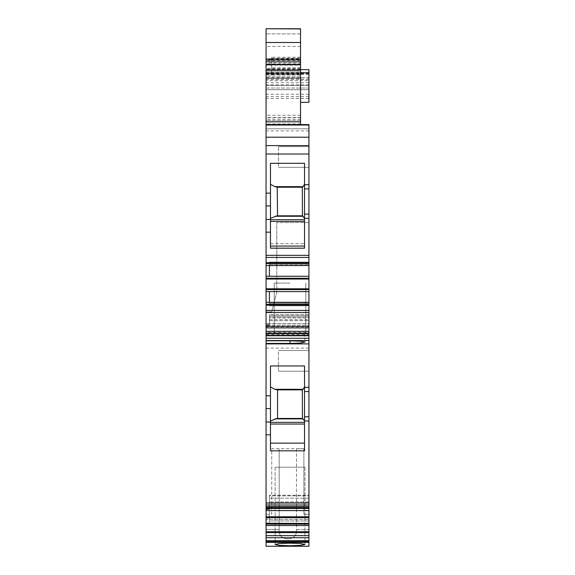 <?xml version="1.0" encoding="UTF-8"?>
<svg xmlns="http://www.w3.org/2000/svg" width="575" height="575" viewBox="0 0 575 575"><rect width="100%" height="100%" fill="white"/><g stroke="black" fill="none" stroke-linecap="round" stroke-linejoin="round"><path stroke-width="0.43" stroke-dasharray="2.88 2.16" d="M308.94 416.767L304.527 416.767L304.527 420.972L308.94 420.972L308.94 416.767L304.527 416.767L308.94 416.767L308.94 222.547L308.94 343.893L308.94 340.544L266.06 340.544L266.06 323.466L266.06 335.563L266.06 325.738L269.423 325.738L269.423 316.947L308.94 316.947L308.94 317.961L269.423 317.961L269.423 316.947L308.94 316.947L308.94 317.961L269.423 317.961L269.423 316.947L269.423 325.738L266.06 325.738L266.06 333.874L266.06 291.597L269.423 291.597L269.423 305.785L269.423 302.321L308.94 302.321L308.94 305.785L308.94 303.262L269.423 303.262L269.423 291.597L269.423 305.785L308.94 305.785L308.94 303.262L269.423 303.262L269.423 305.785L308.94 305.785L269.423 305.785L308.94 305.785L308.94 291.597L269.423 291.597M308.94 327.082L266.06 327.082L266.06 311.945L266.06 340.544M271.738 311.945L266.06 311.945L271.738 311.945L276.783 292.323L276.783 222.547L276.783 292.323L271.738 311.945M269.423 508.473L269.423 495.88L308.94 495.88L269.423 495.88L269.423 495.262L308.94 495.262L308.94 498.209L308.94 495.262L269.423 495.262L269.423 509.184L269.423 503.039L308.94 503.039L308.94 498.209L308.94 503.039L266.06 503.039L266.06 504.412L308.94 504.412L308.94 503.039L308.94 504.412L266.06 504.412L266.06 508.3L308.94 508.3L308.94 504.412L308.94 508.3L266.06 508.3L308.94 508.473L308.94 505.281L308.94 508.243L308.94 505.281L308.94 508.243L266.06 508.243L266.06 503.039L266.06 509.184L269.423 509.184L269.423 495.262L269.423 503.039L266.06 503.039L266.06 508.473L308.94 508.473L308.94 501.953L269.423 501.953L308.94 501.953L308.94 495.262L308.94 510.564L266.06 510.564L266.06 509.184M308.94 523.25L308.94 510.758L308.94 517.45L269.423 517.45L269.423 510.758L269.423 517.989L269.423 510.758L308.94 510.758L269.423 510.758L269.423 520.957L269.423 517.45L308.94 517.45L308.94 520.957L269.423 520.957L269.423 523.286L269.423 520.957L308.94 520.957L308.94 523.423L269.423 523.286L269.423 524.134L266.06 524.134L266.06 517.989L269.423 517.989L266.06 517.989L266.06 523.423L266.06 519.362L266.06 523.423L308.94 523.423L308.94 510.758L308.94 519.362L266.06 519.362L308.94 519.362L308.94 523.25L266.06 523.25L308.94 523.25M308.94 510.564L308.94 546.25L266.06 546.25L266.06 514.302L271.738 514.302L271.738 448.723L303.895 448.723L296.47 448.723L296.47 529.431L308.94 529.431L308.94 514.302L308.94 546.25L308.94 529.431L296.47 529.431C298.137 542.06 277.495 542.06 279.162 529.438L279.162 448.723L296.47 448.723L296.47 529.438C298.145 542.06 277.488 542.067 279.162 529.431L279.162 448.723L271.738 448.723L271.738 514.302L266.06 514.302L266.06 546.25L266.06 524.134M308.94 420.972L308.94 508.243M308.94 302.321L269.423 302.321L308.94 302.321L308.94 335.563L266.06 335.563L308.94 335.57L308.94 333.651L308.94 340.544M308.94 334.643L308.94 317.961L308.94 320.692L269.423 320.692L269.423 323.524L308.94 323.524L308.94 320.692L269.423 320.692L269.423 317.961L269.423 326.672L266.06 326.672L266.06 328.347L266.06 326.672L269.423 326.672L269.423 323.524L308.94 323.524L308.94 326.672L269.423 326.672L269.423 325.738L269.423 326.672L308.94 326.672L308.94 328.347L266.06 328.347L266.06 334.643L266.06 328.347L308.94 328.347L308.94 334.643L266.06 334.643L266.06 335.29L266.06 334.643L308.94 334.643M308.94 325.738L308.94 316.947L308.94 325.738M308.94 332.372L308.94 315.61L269.423 315.61L269.423 319.707L308.94 319.707L308.94 314.59L308.94 315.61L269.423 315.61L269.423 314.59L269.423 323.466L266.06 323.466L269.423 323.466L269.423 319.707L308.94 319.707L308.94 314.59L308.94 326.075L266.06 326.075L266.06 324.401L269.423 324.401L269.423 315.61L269.423 324.401L266.06 324.401L266.06 332.372L266.06 326.075L308.94 326.075L308.94 332.372L266.06 332.372L266.06 333.874L266.06 332.372L308.94 332.372M308.94 323.466L308.94 319.707L308.94 323.466L269.423 323.466L308.94 323.466L308.94 325.141L308.94 323.466M308.94 331.092L308.94 325.141L266.06 325.141L308.94 325.141L308.94 331.603L308.94 331.092L266.06 331.092L308.94 331.092M308.94 331.135L308.94 331.603L266.06 331.603L308.94 331.603L266.06 331.603L308.94 331.603L308.94 331.135L266.06 331.135L308.94 331.135L308.94 333.651L308.94 331.135M308.94 69.647L308.94 102.321L308.94 80.708L266.06 80.708L266.06 128.8L266.06 89.707L308.94 89.707L308.94 102.321L308.94 85.502L308.94 89.707L266.06 89.707L266.06 85.502L266.06 128.8L266.06 85.502L300.531 85.502L300.531 28.75L300.531 78.358L266.06 78.358L266.06 28.75L266.06 128.8L266.06 125.091L308.94 125.091L308.94 124.603L308.94 291.597M308.94 125.091L308.94 128.8L308.94 124.603L300.531 124.603L300.531 120.398L266.06 120.398L266.06 59.707L266.06 74.994L266.06 62.804L300.531 62.804L300.531 29.023L266.06 28.75L300.531 29.023M308.94 124.998L266.06 124.998L266.06 265.535L308.94 265.535L308.94 262.063L308.94 265.535L269.423 265.535L269.423 262.063L269.423 276.252L269.423 264.586L308.94 264.586L269.423 264.586L269.423 262.063L308.94 262.063L269.423 262.063L269.423 265.535L266.06 265.535L266.06 276.252L308.94 276.252M308.94 333.874L266.06 333.874L308.94 333.874M308.94 166.046L308.94 146.625L308.94 166.046M308.94 351.785L308.94 371.198L308.94 351.785M308.94 348.098L266.06 348.098L266.06 343.893L308.94 343.893L266.06 343.893L266.06 327.082M266.06 65.198L266.06 70.79L266.06 60.066L266.06 65.198L300.531 65.198M266.06 88.025L266.06 85.502L266.06 88.025L300.531 88.025L266.06 88.025M308.94 80.708L308.94 102.321L300.531 102.321L308.94 102.321L308.94 72.464L308.94 102.321L308.94 94.243L308.94 102.321L300.531 102.321L300.531 124.603L308.94 124.603L300.531 124.603L308.94 124.603L300.531 124.603L308.94 124.603L300.531 124.603L308.94 124.603L300.531 124.603L308.94 124.603L300.531 124.603L308.94 124.603L300.531 124.603L300.531 78.358L266.06 78.358L266.06 85.502L300.531 85.502L266.06 85.502L300.531 85.502L266.06 85.502L300.531 85.502L300.531 124.603L266.06 124.603L266.06 69.647L266.06 128.8L266.06 80.708M300.531 46.41L266.06 46.41L266.06 29.023M266.06 46.41L266.06 62.804M266.06 124.998L266.06 104.003L266.06 124.603L300.531 124.603L266.06 124.603L300.531 124.603L300.531 69.273L300.531 72.953L266.06 72.953L266.06 128.8L266.06 61.144L266.06 120.398L300.531 120.398L300.531 59.592L271.522 59.592L271.522 61.158L266.06 61.158M266.06 145.619L308.94 145.619M308.94 278.25L266.06 278.25L266.06 276.252M266.06 278.25L266.06 291.597M266.06 340.803L266.06 333.536L266.06 340.803L290.023 340.803L300.588 341.191L304.944 342.111L300.588 343.031L290.023 343.419L266.06 343.419M266.06 348.098L266.06 508.243M308.94 516.745L266.06 516.745L266.06 510.564M266.06 516.745L266.06 523.272L308.94 523.272L269.423 523.286L269.423 524.134L269.423 517.989L269.423 523.423M266.06 125.091L266.06 94.243L266.06 124.603L300.531 124.603L300.531 72.953L266.06 72.953L266.06 125.257L308.94 125.257L266.06 125.257L266.06 128.8L266.06 124.603L300.531 124.603L300.531 61.144L266.06 61.223M266.06 77.754L266.06 102.328L266.06 72.464L266.06 77.754L308.94 77.754M308.94 222.547L276.783 222.547L308.94 222.547M308.94 391.546L304.527 391.546L308.94 391.546L304.527 391.546L304.527 416.767M308.94 505.281L266.06 505.281L308.94 505.281M308.94 498.209L269.423 498.209L308.94 498.209M303.895 448.723L303.895 514.302L308.94 514.302L303.895 514.302L303.895 448.723M308.94 546.25L266.06 546.25L308.94 546.25M290.023 545.768L279.457 545.387L275.102 544.467L279.457 543.54L290.023 543.159L300.588 543.54L304.944 544.467L300.588 545.387L290.023 545.768M308.94 535.663L266.06 535.663M308.94 525.514L266.06 525.514M308.94 524.134L269.423 524.134M270.473 442.93L304.527 442.93L304.527 450.829L270.473 450.829L304.527 450.829L304.527 420.979L304.527 422.359L270.473 422.359L270.473 450.829L270.473 365.959L270.473 450.829L304.527 450.829L304.527 391.546M270.473 434.808L266.06 434.808M304.527 386.953L304.527 420.979L303.097 418.895L275.022 418.895L270.473 420.979L270.473 365.959L304.527 365.959L304.527 386.953L303.126 389.304L302.407 389.864L277.222 389.864L302.407 389.864M266.06 395.787L270.473 395.787M308.94 343.893L266.06 343.893M308.94 335.757L266.06 335.757M308.94 327.412L266.06 327.412L308.94 327.412M308.94 314.59L269.423 314.59L308.94 314.59M308.94 316.882L269.423 316.882L308.94 316.882M308.94 310.414L266.06 310.414M308.94 257.442L266.06 257.442L308.94 257.442M270.473 163.329L270.473 248.199L304.527 248.199L270.473 248.199L270.473 163.329L304.527 163.329L304.527 188.916L308.94 188.916L304.527 188.916L304.527 248.199L270.473 248.033M270.473 232.185L266.06 232.185M308.94 214.144L304.527 214.144L308.94 214.144M266.06 193.157L270.473 193.157M308.94 145.647L266.06 145.647M308.94 137.209L266.06 137.209M266.06 128.8L308.94 128.8L266.06 128.8M300.531 61.223L300.531 124.603L300.531 102.321L308.94 102.321L300.531 102.321L308.94 102.321L300.531 102.321L308.94 102.321L300.531 102.321L300.531 124.603L266.06 124.603L300.531 124.603L300.531 102.321L300.531 124.603L300.531 120.398L266.06 120.398L300.531 120.398L300.531 117.393L266.06 117.393M304.527 188.902L308.94 188.902M304.527 214.13L308.94 214.13M308.94 265.535L266.06 265.535M308.94 262.063L269.423 262.063L308.94 262.063M278.458 166.046L278.458 146.625L278.458 166.046M278.458 351.785L278.458 371.198L278.458 351.785M284.941 333.536L290.023 333.536C309.271 333.536 309.271 333.536 290.023 333.536C309.271 333.536 309.271 333.536 290.023 333.536L284.941 333.536M269.423 324.401L269.423 323.466L269.423 324.401M266.06 60.066L300.531 60.066L300.531 64.486M300.531 60.066L300.531 70.79L266.06 70.79L300.531 70.79M308.94 85.502L300.531 85.502L308.94 85.502L308.94 88.025L308.94 85.502L300.531 85.502L308.94 85.502M308.94 88.025L300.531 88.025L308.94 88.025M300.531 62.804L300.531 74.994L300.531 58.212L271.522 58.212L271.522 74.994L266.06 74.994L271.522 74.994L271.522 61.158M271.522 59.728L266.06 59.728M270.473 205.943L266.06 205.943M266.06 219.398L270.473 219.398L270.473 248.184L304.527 248.184L304.527 221.397L270.473 221.411M269.423 265.535L269.423 276.252M270.473 408.573L266.06 408.573M266.06 422.021L270.473 422.359M300.531 102.321L300.531 117.393M290.023 467.216C270.775 467.216 270.775 467.216 290.023 467.216C270.775 467.216 270.775 467.216 290.023 467.216L304.944 467.216L290.023 467.216M304.527 442.93L304.527 424.041L270.473 424.041M304.527 422.359L304.527 424.041M270.473 386.953L274.922 389.304L303.126 389.304M304.527 248.033L304.527 163.329M304.527 221.397L304.527 184.309L302.407 187.234L277.222 187.234L274.922 186.674L270.473 184.323L270.473 163.314M300.531 58.212L300.531 59.592M270.473 218.335L270.473 184.309M304.527 184.309L304.527 163.314M290.023 283.087L274.261 283.087L290.023 283.087M300.531 57.299L271.522 57.241L271.522 58.212M271.522 57.299L271.522 59.592M302.299 389.864L302.299 418.449L277.078 418.449L277.553 418.449L277.553 389.864M270.473 243.685L304.527 243.685M304.527 248.005L270.473 248.005M270.473 218.349L275.022 216.272L277.553 215.826L277.222 187.234M308.94 218.349L304.527 218.349L302.45 215.826L277.078 215.826M277.553 215.826L302.299 215.826L302.407 187.234M277.553 187.234L302.299 187.234M277.553 215.812L302.299 215.812M308.94 507.351L266.06 507.351L308.94 507.351M279.162 529.431L266.06 529.431L279.162 529.431M308.94 542.383L266.06 542.383M308.94 541.636L266.06 541.636M308.94 540.658L266.06 540.658M308.94 537.733L266.06 537.733M308.94 532.63L266.06 532.63M308.94 531.695L266.06 531.695M308.94 517.68L266.06 517.68M308.94 507.862L266.06 507.862M308.94 506.395L266.06 506.395M308.94 502.952L266.06 502.952M308.94 387.342L304.527 387.342M308.94 338.265L266.06 338.265M308.94 335.29L266.06 335.29L308.94 335.29M308.94 333.363L266.06 333.363M308.94 333.018L266.06 333.018L308.94 333.018M308.94 333.651L266.06 333.651L308.94 333.651M308.94 335.455L266.06 335.455M308.94 312.512L266.06 312.512M308.94 305.117L266.06 305.117M308.94 304.319L266.06 304.319M308.94 289.599L266.06 289.599M308.94 288.801L266.06 288.801M308.94 279.048L266.06 279.048M308.94 263.537L266.06 263.537M308.94 262.739L266.06 262.739M308.94 255.343L266.06 255.343M308.94 184.712L304.527 184.712M308.94 154.028L266.06 154.028M308.94 130.906L266.06 130.906M266.06 125.034L308.94 125.034L266.06 125.034M300.531 124.085L266.06 124.085M300.531 123.956L266.06 123.956M290.023 340.803L290.023 343.419M300.531 60.382L266.06 60.382M300.531 60.123L266.06 60.123M266.06 61.935L300.531 61.935M300.531 68.921L266.06 68.921M300.531 33.896L266.06 33.896L300.531 33.896M300.531 73.205L266.06 73.205L300.531 73.205M300.531 74.93L266.06 74.93L300.531 74.93M300.531 76.741L266.06 76.741L300.531 76.741M300.531 68.684L266.06 68.684M300.531 74.146L271.522 74.146M271.522 73.535L266.06 73.535M300.531 64.35L266.06 64.35M300.531 117.566L266.06 117.566M308.94 84.827L266.06 84.827M308.94 79.558L266.06 79.558M308.94 82.75L266.06 82.75M300.531 69.273L266.06 69.273L300.531 69.273M300.531 63.875L266.06 63.875M300.531 72.831L266.06 72.831M308.94 69.726L266.06 69.726M308.94 73.816L266.06 73.816M308.94 77.934L266.06 77.934M300.531 120.398L266.06 120.398M300.531 119.176L266.06 119.176M308.94 96.636L266.06 96.636M308.94 98.447L266.06 98.447M308.94 73.622L266.06 73.622M308.94 72.536L266.06 72.536M308.94 74.391L266.06 74.391M300.531 115.259L266.06 115.259M300.531 64.925L266.06 64.925M300.531 62.057L266.06 62.057M303.126 186.674L274.922 186.674M300.531 67.706L271.522 67.706M304.527 219.729L270.473 219.729M303.097 216.272L275.022 216.272M300.531 64.91L271.522 64.91M308.94 146.625L278.458 146.625L308.94 146.625M308.94 167.311L278.458 167.311L308.94 167.311M308.94 371.198L278.458 371.198L308.94 371.198M308.94 350.52L278.458 350.52L308.94 350.52M300.531 74.994L271.522 74.994M271.522 59.707L266.06 59.707M308.94 79.479L266.06 79.479M300.531 61.144L266.06 61.144M300.531 69.647L266.06 69.647M308.94 94.243L266.06 94.243M308.94 72.464L266.06 72.464M300.531 61.985L266.06 61.985M275.102 467.216L275.102 544.467L275.102 467.216M304.944 467.216L304.944 544.467L304.944 467.216M304.944 333.536L304.944 342.111L304.944 333.536M274.261 283.087L274.261 333.536L274.261 283.087M300.531 57.241L271.522 57.241M305.785 283.087L305.785 333.536L305.785 283.087"/><path stroke-width="0.86" d="M308.94 343.893L266.06 343.893L266.06 335.563L308.94 335.57L308.94 502.952L266.06 502.952L266.06 508.473L308.94 508.473L308.94 507.862L266.06 507.862M308.94 507.862L308.94 502.952M308.94 517.68L266.06 517.68L266.06 523.423L308.94 523.423L308.94 532.63L266.06 532.63L266.06 523.272L308.94 523.423L308.94 508.473L266.06 508.473L266.06 509.184L269.423 509.184L269.423 508.473M308.94 532.63L308.94 535.663L266.06 535.663L266.06 546.25L308.94 546.25L308.94 541.636L266.06 541.636M308.94 541.636L308.94 535.663M266.06 205.929L270.473 205.929L270.473 163.314L304.527 163.314L304.527 188.902L308.94 188.902L308.94 124.603L266.06 124.603L266.06 335.563L308.94 335.563L308.94 310.414L266.06 310.414M308.94 188.902L308.94 255.343L266.06 255.343M308.94 310.414L308.94 255.343M300.531 28.937L266.06 28.75L300.531 28.75L300.531 70.79L266.06 70.79L266.06 124.603M266.06 70.79L266.06 28.937M266.06 532.63L266.06 535.663M266.06 517.68L266.06 509.184M266.06 434.808L266.06 395.787L270.473 395.787L270.473 365.959L304.527 365.959L304.527 450.829L270.473 450.829L270.473 434.808L266.06 434.808L266.06 502.952M266.06 343.893L266.06 395.787M304.527 391.546L308.94 391.546M304.527 416.767L308.94 416.767M308.94 510.564L266.06 510.564M308.94 524.134L266.06 524.134M308.94 525.514L266.06 525.514M290.023 543.159L279.457 543.54L275.102 544.467L279.457 545.387L290.023 545.768L300.588 545.387L304.944 544.467L300.588 543.54L290.023 543.159M308.94 137.209L266.06 137.209M308.94 145.619L266.06 145.619M270.473 193.143L266.06 193.143M308.94 214.13L304.527 214.13L304.527 188.902M304.527 214.13L304.527 248.184L270.473 248.184L270.473 232.171L266.06 232.171M308.94 257.442L266.06 257.442M308.94 265.535L266.06 265.535M308.94 276.252L266.06 276.252M308.94 291.597L266.06 291.597M308.94 302.321L266.06 302.321L269.423 302.321L269.423 291.597M308.94 335.757L266.06 335.757M290.023 340.803L300.588 341.191L304.944 342.111L300.588 343.031L290.023 343.419L290.023 340.803L266.06 340.803M290.023 343.419L266.06 343.419M269.423 276.252L269.423 265.535M270.473 232.171L270.473 219.384L266.06 219.384M270.473 205.929L270.473 219.384L270.473 218.335L277.078 215.812L302.45 215.812L302.299 187.22L303.126 186.659L274.922 186.659L277.222 187.22L302.407 187.22M266.06 64.486L300.531 64.486L300.531 124.603M269.423 524.134L269.423 523.423M270.473 434.808L270.473 422.021L266.06 422.021M266.06 408.573L270.473 408.573L270.473 422.021L270.473 420.979L277.078 418.449L302.45 418.449L302.299 389.864L303.126 389.304L274.922 389.304L277.222 389.864L302.407 389.864M270.473 408.573L270.473 395.787M300.531 69.647L308.94 69.647L308.94 102.321L300.531 102.321M270.473 386.953L274.922 389.304L277.222 389.864L302.299 389.864M304.527 386.953L303.126 389.304M270.473 184.309L274.922 186.659M304.527 184.309L303.126 186.659M270.473 443.138L304.527 443.138M304.527 424.041L270.473 424.041M308.94 420.972L304.527 420.972L302.45 418.449L303.097 418.895L275.022 418.895L277.553 418.449L277.553 389.864M270.473 246.057L304.527 246.057M304.527 221.397L270.473 221.397M308.94 218.335L304.527 218.335L302.45 215.812M277.078 215.812L277.553 215.812L277.222 187.22M277.553 187.22L302.299 187.22M304.527 387.342L308.94 387.342M308.94 506.395L266.06 506.395M308.94 516.745L266.06 516.745M308.94 531.695L266.06 531.695M308.94 537.733L266.06 537.733M308.94 540.658L266.06 540.658M308.94 542.383L266.06 542.383M308.94 154.028L266.06 154.028M304.527 184.697L308.94 184.697M308.94 262.739L266.06 262.739M308.94 263.537L266.06 263.537M308.94 278.25L266.06 278.25M308.94 279.048L266.06 279.048M308.94 288.801L266.06 288.801M308.94 289.599L266.06 289.599M308.94 304.319L266.06 304.319M308.94 305.117L266.06 305.117M308.94 312.512L266.06 312.512M308.94 333.363L266.06 333.363M308.94 335.455L266.06 335.455M308.94 338.265L266.06 338.265M308.94 340.544L266.06 340.544M300.531 121.814L266.06 121.814M300.531 59.017L266.06 59.017M300.531 42.492L266.06 42.492M308.94 72.831L300.531 72.831M270.473 422.359L304.527 422.359M270.473 219.715L304.527 219.715M303.097 216.257L275.022 216.257M308.94 508.243L266.06 508.243"/></g></svg>
